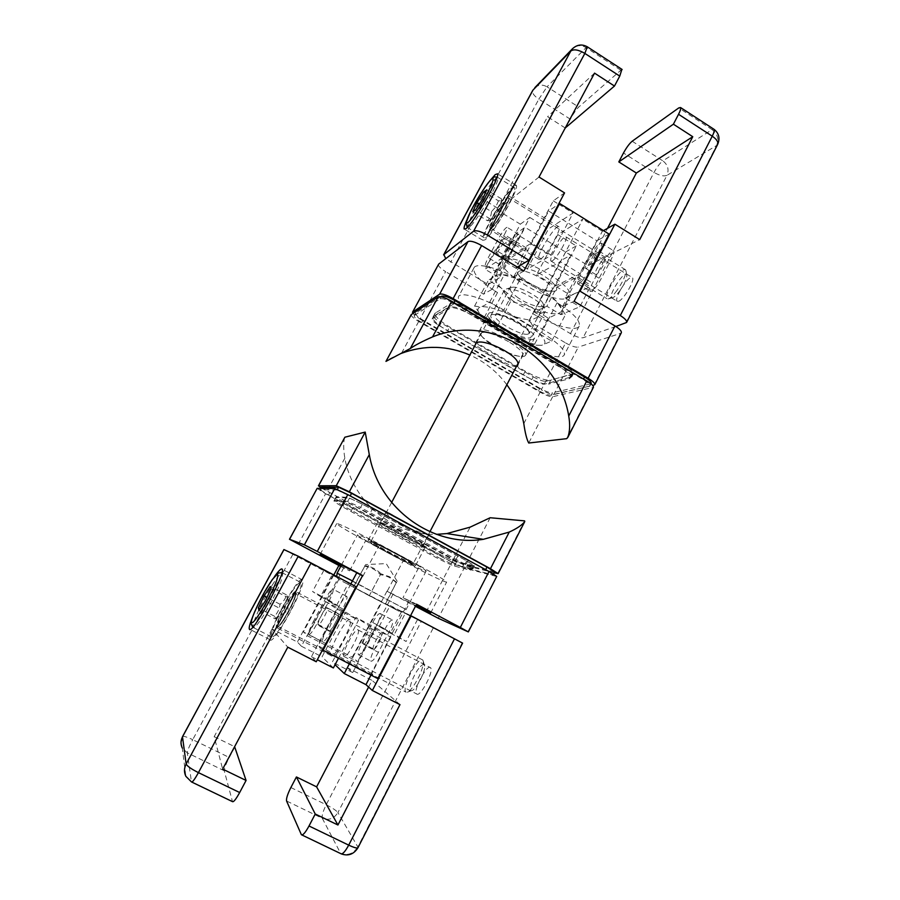 <?xml version="1.0" encoding="UTF-8"?>
<svg xmlns="http://www.w3.org/2000/svg" width="900" height="900" viewBox="0 0 900 900"><rect width="100%" height="100%" fill="white"/><g stroke="black" fill="none" stroke-linecap="round" stroke-linejoin="round"><path stroke-width="0.67" stroke-dasharray="4.5 3.38" d="M467.887 631.744L496.733 576.394M496.204 576.371L464.164 568.091L438.255 618.266M416.531 604.204L402.986 597.69L416.228 604.789M415.755 605.7L386.944 591.21L415.429 606.33M340.706 566.438L349.627 570.825L340.864 566.145M356.614 573.064L362.835 576.36L356.625 573.064M426.127 612.023L451.935 562.241L464.164 568.091M386.944 591.21L352.282 657.202L357.637 661.691L307.507 635.839L303.401 631.98L352.282 657.202M333.821 574.942L303.401 631.98M451.935 562.241L325.62 493.729L298.361 544.174M317.059 488.374L325.62 493.729M455.58 560.385L457.864 555.986C468.011 561.566 473.22 564.874 473.512 565.909L472.624 565.886L470.407 570.195L471.285 570.229C470.981 569.239 465.739 565.954 455.58 560.385L369.81 513.799C356.287 506.576 347.715 502.515 344.093 501.626L333.934 500.94C334.496 502.076 340.155 505.598 350.899 511.481L429.694 554.164C441.72 560.587 449.978 564.548 454.466 566.055L470.407 570.195M454.466 566.055L456.581 561.96L472.624 565.886M344.093 501.626L346.433 497.272C350.089 498.105 358.661 502.132 372.173 509.366L369.81 513.799M457.864 555.986L372.173 509.366M350.899 511.481L353.07 507.42C342.338 501.536 336.701 497.993 336.161 496.811L334.204 500.873M346.433 497.272L336.431 496.733M456.581 561.96C452.07 560.509 443.812 556.56 431.798 550.136L429.694 554.164M353.07 507.42L431.798 550.136M424.305 547.504C418.68 546.592 375.739 523.609 377.629 522.495C377.235 519.964 427.354 546.39 425.014 547.481L424.305 547.504M419.614 565.864C436.984 575.303 445.995 580.691 446.67 582.03C446.614 583.234 423.754 572.186 403.076 561.026L365.558 540.844C347.434 531.023 337.815 525.285 336.69 523.62C336.465 522.315 358.447 532.89 379.755 544.399L419.614 565.864L402.986 597.69M414.923 565.436L415.586 565.504C417.679 564.908 367.425 538.414 368.089 540.461C366.435 541.125 409.511 564.097 414.923 565.436M373.365 649.294L373.298 649.226C371.43 647.64 380.07 631.62 381.555 633.904C383.4 635.366 375.053 651.071 373.365 649.294M363.397 644.119C364.995 645.851 373.376 630.124 371.61 628.695C370.215 626.456 361.541 642.499 363.319 644.051L363.397 644.119M327.262 607.837C325.822 606.308 316.654 623.34 318.116 624.836C319.174 627.21 328.871 609.435 327.341 607.928L327.262 607.837M338.321 613.62L338.411 613.71C340.043 615.274 330.379 633.026 329.209 630.596C327.656 629.044 336.78 612.034 338.321 613.62M393.154 593.933L357.637 661.691M343.789 567.72L307.507 635.839M409.095 600.941L371.396 673.234L377.82 678.623M350.854 583.942L318.06 645.761L371.396 673.234M322.504 649.946L318.06 645.761M336.757 605.137L348.491 583.043L332.314 574.493L323.82 570.42L339.266 578.587L328.05 599.648L336.757 605.137L320.512 596.621L332.314 574.493M328.05 599.648L312.536 591.514L320.512 596.621M323.82 570.42L312.536 591.514M348.491 583.043L356.017 586.676M316.249 661.759L311.423 656.707L336.791 608.895L325.294 601.414L301.421 646.245L297.394 642.038L272.07 629.021L287.786 647.19M283.905 549.551L332.887 575.505L297.394 642.038M332.887 575.505L339.266 578.587M326.959 628.965C323.55 635.625 322.099 639.877 322.605 641.7C323.933 642.251 326.576 638.955 330.536 631.822L342.697 608.884C346.027 602.347 347.434 598.219 346.905 596.498C345.532 595.991 342.855 599.321 338.884 606.476L326.959 628.965L313.2 621.821C309.769 628.504 308.261 632.734 308.689 634.523C309.938 635.018 312.536 631.699 316.519 624.555L328.748 601.571C332.1 595.035 333.562 590.918 333.113 589.241C331.83 588.78 329.186 592.133 325.192 599.31L313.2 621.821M182.542 736.605C183.532 735.919 186.93 736.931 192.724 739.665C189.236 746.291 187.425 750.679 187.29 752.839L182.261 747.945L185.873 776.329M234.956 746.842L229.275 757.485C225.866 764.1 224.19 768.521 224.257 770.771L232.481 801.63M270.023 639.742C273.139 646.582 307.103 584.089 302.569 579.949L302.299 579.668C298.001 575.347 265.905 634.736 269.955 639.63L270.023 639.742M295.886 591.604C293.445 588.724 273.971 624.712 276.457 627.559C278.077 632.205 298.71 594.416 296.021 591.761L295.886 591.604M251.888 618.817C258.097 603.945 265.635 589.883 274.489 576.63M349.909 619.83C346.444 616.421 327.364 652.196 330.896 655.56C333.596 660.735 353.858 623.216 350.111 620.01L349.909 619.83M311.423 656.707L317.329 659.734M336.791 608.895L358.504 620.246L338.423 658.35M325.294 601.414L345.724 612.101L358.504 620.246M301.421 646.245L322.054 656.831L345.724 612.101M333.371 667.957L322.054 656.831M272.07 629.021L214.178 736.661L222.638 769.095M214.178 736.661L234.619 746.674M390.262 633.161L379.181 626.434L394.335 634.376L405.236 613.474L417.51 619.538L401.726 611.201L390.262 633.161L406.125 641.475L394.335 634.376M417.51 619.538L406.125 641.475M379.181 626.434L390.15 605.498L405.236 613.474M410.614 615.577L401.726 611.201M390.15 605.498L462.6 643.117M341.381 853.931L340.616 853.369C347.76 855.9 353.498 853.751 357.829 846.911L357.975 847.699M290.869 787.534L326.205 804.758C332.37 807.885 336.274 810.495 337.916 812.576C333.979 818.73 328.77 820.643 322.29 818.314C321.683 815.839 322.988 811.316 326.205 804.758L420.919 622.058M368.595 687.06L372.071 680.389L347.4 667.721L382.14 601.549M378.428 652.342C374.861 658.778 372.353 661.702 370.868 661.117C370.136 659.374 371.284 655.47 374.321 649.384L384.998 628.954C388.575 622.496 391.118 619.538 392.647 620.089C393.379 621.742 392.254 625.556 389.284 631.53L378.428 652.342L365.85 645.817C362.284 652.264 359.798 655.211 358.38 654.671C357.716 652.95 358.909 649.058 361.969 642.96L372.701 622.508C376.29 616.039 378.81 613.058 380.261 613.575C380.925 615.195 379.766 618.998 376.774 624.971L365.85 645.817M357.998 629.842L358.132 629.977C361.069 632.475 346.05 660.33 343.879 656.426C341.077 653.873 355.298 627.143 357.998 629.842M430.312 667.553C426.6 664.346 412.785 690.84 416.588 693.9L416.711 694.001C420.221 697.714 434.396 670.635 430.504 667.71L430.312 667.553M347.4 667.721L352.721 672.57L376.088 627.986L355.882 617.411L332.314 662.096L335.059 664.729M352.721 672.57L332.314 662.096M376.088 627.986L390.746 637.121L369.293 625.894L355.882 617.411M390.746 637.121L370.957 675.09M349.312 663.952L369.293 625.894M399.983 704.633L372.071 680.389M416.025 664.526C419.231 660.442 421.481 658.935 422.786 660.015L423.349 661.477C423.011 668.824 419.366 677.543 412.391 687.645C410.13 690.536 408.296 692.111 406.912 692.37L405.754 692.01C403.009 689.771 409.354 672.941 416.025 664.526M291.96 591.694C296.921 584.404 299.959 581.389 301.084 582.626C303.525 584.887 290.711 613.136 280.249 628.256C275.4 635.288 272.452 638.156 271.429 636.874C269.134 634.185 281.779 606.566 291.96 591.694M418.77 668.452C412.616 676.125 407.509 691.695 411.581 690.626C415.53 690.615 425.745 671.389 424.62 666.079C424.046 663.536 422.1 664.324 418.77 668.452M271.012 588.791L287.269 597.251L287.809 596.903L286.403 594.832C285.559 598.658 283.444 601.808 280.069 604.283C279.506 608.906 277.65 612.889 274.511 616.241L275.749 618.626L275.243 618.908L258.941 610.504M274.511 616.241L260.077 608.794M280.069 604.283L266.918 597.454M286.403 594.832L270.326 586.462M275.243 618.908L279.416 614.655L281.666 609.367L265.298 600.885M281.666 609.367C284.839 605.981 286.706 601.942 287.269 597.251M565.616 342.934C571.298 346.118 575.505 347.512 578.273 347.119L553.882 394.346C551.227 394.493 547.043 392.985 541.316 389.812L565.616 342.934L528.795 321.064L538.346 316.901L532.946 313.684C552.409 325.496 576.585 332.179 579.206 326.048C580.613 320.771 573.233 313.031 557.055 302.827L562.759 306.248L574.11 301.298M593.989 385.189L620.494 333.394L578.273 347.119M553.882 394.346L592.751 385.481M620.494 333.394L621.326 332.764M438.457 264.364C438.131 266.04 440.516 268.47 445.624 271.642L419.985 319.095L412.841 313.481M523.868 271.012L513.765 276.829L519.559 280.305C499.601 268.11 476.213 261.99 473.906 267.93C472.702 273.814 480.566 282.026 497.531 292.579L492.053 289.316L483.57 294.188L445.624 271.642M525.206 371.194L523.204 375.019C534.836 381.488 543.33 384.502 548.685 384.086L550.699 380.194C545.332 380.655 536.827 377.651 525.206 371.194L449.696 327.049C439.47 320.839 434.588 316.238 435.037 313.267L450.428 303.728C455.152 302.344 464.04 305.269 477.079 312.514L558.967 360.832C568.597 366.75 573.097 371.093 572.456 373.882L550.699 380.194M571.106 374.794L569.002 378.877L548.685 384.086M435.544 312.75L432.923 317.194C432.495 320.13 437.389 324.697 447.626 330.907L449.696 327.049M523.204 375.019L447.626 330.907M477.079 312.514L474.84 316.71C461.79 309.476 452.914 306.517 448.2 307.856L450.428 303.728M433.418 316.688L448.2 307.856M569.002 378.877L570.341 377.978C570.96 375.233 566.449 370.901 556.808 364.995L558.967 360.832M474.84 316.71L556.808 364.995M524.363 356.254L525.499 355.376C530.46 349.178 481.68 323.46 479.34 331.043C475.031 336.769 516.499 359.933 524.363 356.254M518.299 341.584C537.896 353.329 561.926 360.495 564.266 354.892C565.447 350.044 557.887 342.562 541.586 332.438L503.82 310.039C483.716 297.911 460.485 291.296 458.449 296.741C457.493 302.164 465.559 310.106 482.647 320.58L518.299 341.584L532.946 313.684M533.227 339.311C525.173 343.384 483.829 320.197 488.34 314.077C490.928 306.067 539.584 331.718 534.398 338.366L533.227 339.311M604.192 259.11L605.149 259.121C607.072 260.854 596.79 276.806 595.384 274.298C593.786 272.959 601.076 260.404 604.192 259.11M594.315 253.035C591.255 254.374 583.965 266.963 585.484 268.267C586.822 270.72 597.082 254.722 595.238 253.035L594.315 253.035M496.541 252.697C498.746 251.46 505.699 239.333 504.697 238.477C503.955 236.666 494.843 251.606 495.979 252.765L496.541 252.697M505.912 258.345L505.327 258.401C504.113 257.197 513.236 242.303 514.058 244.159C515.115 245.047 508.174 257.153 505.912 258.345M562.759 306.248L596.903 240.784L548.651 211.05L558.551 204.221M609.075 234.101L596.903 240.784M513.765 276.829L518.546 267.806M519.637 265.748L548.651 211.05M528.795 321.064L560.441 260.798L515.858 233.662L525.071 227.306L570.69 255.172L560.441 260.798M538.346 316.901L570.69 255.172M492.053 289.316L525.071 227.306M483.57 294.188L515.858 233.662M419.985 319.095L541.316 389.812M509.659 258.525L499.399 277.808L484.999 269.19L500.636 259.065L515.666 268.11L526.365 247.961L509.659 258.525L495.326 249.874L484.999 269.19M526.365 247.961L511.402 238.882L495.326 249.874M500.636 259.065L511.402 238.882M499.399 277.808L488.115 284.535L445.77 258.66M565.245 127.969L547.549 116.752L497.34 210.127L520.324 224.167L488.115 284.535M520.324 224.167L529.808 217.463L508.32 257.794L530.606 243.596L553.286 200.857L564.548 192.893M517.365 267.097L515.666 268.11M516.15 241.819C518.254 237.78 519.142 235.328 518.816 234.45C517.196 234.495 514.204 238.354 509.85 246.026L499.882 264.713C497.723 268.83 496.811 271.361 497.149 272.284C498.713 272.306 501.671 268.493 506.025 260.82L516.15 241.819L504.371 234.675C506.498 230.636 507.409 228.184 507.127 227.329C505.586 227.43 502.627 231.322 498.262 239.006L488.25 257.715C486.079 261.844 485.134 264.352 485.426 265.264C486.911 265.23 489.836 261.382 494.201 253.699L504.371 234.675M587.261 46.777L586.08 47.599C580.849 44.651 576.214 45.135 572.186 49.039M534.825 87.671C538.504 84.6 542.576 84.319 547.031 86.828L538.83 99.169C533.97 95.839 531.923 92.948 532.688 90.484M621.9 69.334L578.711 107.078C576.225 109.552 573.435 113.591 570.33 119.194L565.538 128.16M513.776 186.053C504.911 192.735 479.621 236.993 482.771 240.289L484.83 239.929C492.784 235.08 519.739 188.325 516.274 185.355L513.776 186.053M490.657 229.084C495.54 225.956 511.504 198.203 509.468 196.391C508.027 192.42 487.103 226.789 489.375 229.343L490.657 229.084M466.74 220.208C471.589 209.093 482.996 189.787 490.5 180.067M540.326 259.222C545.951 256.59 561.836 229.14 559.058 226.868C556.706 222.368 535.59 256.196 538.762 259.301L540.326 259.222M529.808 217.463L548.483 228.915L573.03 213.075L550.553 255.724L527.186 269.168L548.483 228.915M508.32 257.794L527.186 269.168M530.606 243.596L550.553 255.724M553.286 200.857L558.596 204.143M558.63 204.165L573.03 213.075M539.021 177.03L497.34 210.127M594.54 73.136L547.549 116.752M556.92 287.032L575.629 277.875L590.242 286.751L579.847 306.776L560.947 314.662L546.863 306.236L556.92 287.032L570.938 295.493L590.242 286.751M560.947 314.662L570.938 295.493M575.629 277.875L565.166 297.934L579.847 306.776M615.893 326.498L583.11 337.748C580.331 338.186 576.113 336.814 570.442 333.641L534.161 311.996L546.863 306.236M565.166 297.934L579.173 291.577M570.442 333.641L654.019 172.417C657.056 166.882 660.004 163.035 662.861 160.852C667.867 164.768 669.229 169.594 666.956 175.354C663.829 176.58 659.52 175.601 654.019 172.417L623.486 153M717.637 144.439L716.58 145.53C719.033 139.252 717.548 133.954 712.114 129.634L713.722 129.127M602.921 263.002C607.736 254.588 611.336 250.515 613.721 250.819C614.34 251.921 613.586 254.576 611.46 258.795L600.84 279.293C596.025 287.707 592.47 291.724 590.164 291.353C589.523 290.183 590.299 287.449 592.481 283.129L602.921 263.002L590.681 255.499C595.508 247.061 599.062 242.955 601.357 243.191C601.931 244.271 601.144 246.926 599.006 251.145L588.33 271.665C583.504 280.102 579.982 284.153 577.766 283.838C577.181 282.701 577.991 279.968 580.185 275.648L590.681 255.499M552.127 260.955L550.913 260.989C548.404 258.615 564.188 233.46 566.044 236.914C568.215 238.68 556.447 258.998 552.127 260.955M618.559 301.32C623.599 299.858 635.299 279.832 632.396 277.627L630.788 277.537C625.601 279.36 614.25 298.935 617.074 301.196L618.559 301.32M603.461 230.625L602.37 231.244L580.196 273.769L560.475 261.765L582.84 219.15L557.775 234.607L536.558 274.826L560.475 261.765M602.37 231.244L582.84 219.15M580.196 273.769L555.233 286.099L536.558 274.826M555.233 286.099L576.27 245.947L557.775 234.607M576.27 245.947L565.717 251.888L588.127 265.59L639.72 239.614M534.161 311.996L565.717 251.888M588.127 265.59L607.534 228.33M616.916 290.554C612.99 295.83 609.975 298.642 607.871 298.991L606.938 298.642C605.88 294.941 608.738 288.079 615.499 278.044C620.46 271.429 623.824 268.684 625.601 269.809L625.995 271.012C625.702 275.704 622.676 282.218 616.916 290.554M498.15 222.266C490.421 233.82 485.798 238.995 484.267 237.803C482.726 235.732 491.209 218.104 500.524 203.884C508.286 192.161 513.023 186.817 514.721 187.864C516.341 189.754 507.679 207.833 498.15 222.266M619.673 291.015C624.24 284.411 626.648 279.236 626.873 275.501C626.209 266.94 606.004 298.17 612.45 297.72C614.137 297.439 616.545 295.2 619.673 291.015M472.736 211.804L487.44 220.736L489.566 220.534L490.399 219.049C493.942 216.135 496.316 212.479 497.509 208.08C500.017 205.763 501.368 202.77 501.548 199.114L501.559 198.945C501.694 200.306 500.67 200.936 498.488 200.846L485.404 192.836M501.559 198.945L486.754 189.866M497.509 208.08L482.614 198.979M490.399 219.049L475.549 210.015M498.488 200.846L495.844 206.797L491.479 211.669L479.261 204.221M491.479 211.669C491.31 215.381 489.96 218.407 487.44 220.736M550.429 291.139L552.026 290.07C556.256 284.287 520.627 265.5 518.231 272.25C517.635 273.51 518.467 275.321 520.717 277.695C528.019 284.344 536.49 288.81 546.12 291.082L550.429 291.139M554.546 291.229L549.337 291.161C537.773 288.439 527.602 283.084 518.827 275.085C512.381 266.096 517.759 264.803 534.971 271.181C550.316 277.999 561.589 289.755 554.546 291.229M527.873 334.17C520.582 336.094 492.109 319.669 495.371 315.371L496.654 314.55L500.13 314.618C510.368 317.16 519.435 321.941 527.31 328.95L529.369 333.293L527.873 334.17M565.965 298.609L569.306 296.449C577.8 285.188 507.735 248.243 503.201 261.596C496.282 271.53 550.597 303.401 565.965 298.609M492.401 314.483C486.338 315.787 497.869 326.441 512.314 333.169C528.986 340.054 534.679 339.615 529.369 331.853C523.294 325.215 505.485 315.832 496.575 314.561L492.401 314.483M514.496 338.029C522.911 341.843 530.077 344.239 535.995 345.184L541.586 345.353C546.795 344.295 545.974 340.391 539.145 333.652C531.428 326.621 521.021 320.051 507.926 313.965C494.989 308.261 485.843 305.944 480.488 307.001C476.662 308.228 477.09 311.434 481.793 316.609L484.582 319.331C492.311 326.093 502.279 332.325 514.496 338.029L484.582 319.331L481.556 316.249L474.593 306.067L480.488 307.001C482.805 306.416 485.887 304.774 489.746 302.051L507.926 313.965C514.046 316.755 521.212 318.769 529.425 319.995C532.451 325.879 535.691 330.424 539.145 333.652L551.678 341.123L541.586 345.353L537.57 345.184L514.496 338.029M530.842 306.934L548.168 318.195L558.146 313.605L565.447 314.662L556.211 301.005L525.296 281.115L503.089 274.826L497.621 274.86L488.43 280.148L501.21 288.056L510.728 301.331L530.842 306.934C543.015 312.289 552.116 314.505 558.146 313.605L561.42 311.58C562.534 309.262 560.858 305.798 556.414 301.196L556.211 301.005C548.663 293.738 538.358 287.1 525.296 281.115C518.22 277.988 511.988 275.929 506.588 274.939L497.621 274.86L495.18 276.649C494.01 279.248 496.024 283.05 501.21 288.056C508.77 295.031 518.648 301.32 530.842 306.934M474.593 306.067L488.43 280.148M489.746 302.051L503.989 275.265M497.306 326.689L510.728 301.331M551.678 341.123L565.447 314.662M534.78 343.8L548.168 318.195M529.425 319.995L543.634 292.928M512.224 300.296C506.183 295.718 503.584 292.286 504.405 290.002L506.925 288.72C515.363 288.934 525.611 293.175 537.671 301.444L544.837 308.7L545.197 311.501C543.51 315.9 523.778 309.105 512.224 300.296M374.468 545.467C363.42 539.269 357.784 535.736 357.536 534.859C356.873 533.115 388.755 548.887 410.141 560.959C420.772 566.955 426.105 570.319 426.161 571.05C426.285 572.546 395.381 557.212 374.468 545.467M516.566 296.662C527.929 305.449 547.144 310.455 542.959 303.379C540.281 297.225 518.974 285.986 512.381 287.246C508.466 288.236 509.861 291.375 516.566 296.662M369.293 595.755L353.306 587.137L385.414 604.069L369.293 595.755L380.385 574.706C386.629 575.494 391.916 578.183 396.248 582.795L385.414 604.069M396.248 582.795L385.11 604.035M353.306 587.137L364.759 566.19C371.002 567.158 376.223 570.004 380.385 574.706M364.759 566.19L353.531 587.374M396.743 582.48L389.588 576.72L380.846 573.806L369.382 595.553M380.846 573.806C376.459 569.115 371.081 566.37 364.725 565.605M411.221 314.618C411.03 316.058 413.516 318.341 418.691 321.48L540.101 392.175C545.827 395.348 550.012 396.866 552.656 396.72L593.426 387.326M414.428 315.439L440.123 298.868C442.474 298.136 446.974 299.61 453.6 303.3L583.189 379.654C587.959 382.567 590.175 384.716 589.86 386.089L551.227 395.179C548.572 395.336 544.387 393.817 538.639 390.634L421.673 322.515C416.509 319.376 414.022 317.093 414.214 315.652L415.733 313.02L440.775 296.719M400.545 353.678C392.895 357.019 388.001 359.606 385.864 361.429M506.835 384.772C497.036 371.632 484.729 361.721 469.879 355.039M589.117 386.561L591.199 383.479M590.445 383.963L552.454 392.805L551.227 395.179M538.639 390.634L539.865 388.271C545.614 391.455 549.799 392.963 552.454 392.805M539.865 388.271L422.966 320.119L421.673 322.515M415.733 313.02L415.519 313.245C415.316 314.685 417.803 316.98 422.966 320.119M439.549 325.834L531.765 379.654C537.581 382.882 541.822 384.401 544.466 384.188L571.86 376.808C572.175 375.424 569.925 373.264 565.132 370.327L465.345 311.558C458.831 307.935 454.376 306.461 451.991 307.125L432.169 318.971C431.955 320.423 434.419 322.706 439.549 325.834L441.113 322.931C435.971 319.804 433.519 317.52 433.744 316.046L453.668 304.009L451.991 307.125M531.765 379.654L533.25 376.785L441.113 322.931M465.345 311.558L467.032 308.396C460.519 304.785 456.064 303.311 453.668 304.009M467.032 308.396L566.741 367.211L565.132 370.327M571.185 377.269L573.457 373.714C573.773 372.319 571.534 370.147 566.741 367.211M572.783 374.175L545.974 381.296L544.466 384.188M533.25 376.785C539.077 380.014 543.319 381.521 545.974 381.296M508.534 341.618C493.762 333.574 484.537 330.75 480.848 333.146C480.33 336.139 485.168 340.74 495.36 346.939C509.895 354.881 519.086 357.671 522.911 355.32C523.519 352.44 518.726 347.873 508.534 341.618M516.319 366.66C511.402 366.39 503.032 362.441 491.209 354.814C482.625 350.1 477.36 346.702 475.414 344.621M494.269 572.794L465.446 565.605L453.206 559.766L321.007 487.8M321.322 487.215L329.861 492.581L451.496 558.641L463.748 564.48L494.674 572.006M344.666 437.434C343.316 442.305 343.373 449.213 344.835 458.179C352.586 502.121 393.851 535.815 436.511 534.352M485.651 569.655L492.761 574.729L494.156 571.995M463.748 564.48L462.465 566.977L492.761 574.729M485.55 569.846L350.19 495.911M337.387 489.42L337.072 490.016L350.089 496.103M337.072 490.016L320.062 489.713L320.794 488.374M329.861 492.581L328.5 495.09L320.062 489.713M328.5 495.09L450.214 561.116L451.496 558.641M462.465 566.977L450.214 561.116M440.595 554.816L344.554 502.695L336.071 497.374L349.481 498.094L362.374 504.157L466.684 560.903L474.48 565.852L452.959 560.711L440.595 554.816L439.031 557.831L451.384 563.76L472.354 569.104L474.03 565.841M344.554 502.695L342.911 505.744L439.031 557.831M466.684 560.903L464.985 564.199L472.354 569.104M464.985 564.199L360.596 507.476L362.374 504.157M349.481 498.094L347.704 501.39L360.596 507.476M347.704 501.39L334.553 500.423L336.206 497.34M342.911 505.744L334.553 500.423M406.8 534.892C417.532 540.788 423.09 544.264 423.461 545.321C420.885 545.141 412.099 541.058 397.103 533.081C386.392 527.209 380.79 523.699 380.284 522.562C382.714 522.675 391.545 526.781 406.8 534.892M401.468 524.812C414.652 530.775 423.697 533.925 428.614 534.274L429.21 534.33C429.12 537.401 385.301 510.007 386.134 511.571C385.988 513.934 391.106 518.355 401.468 524.812M387.405 590.884L403.076 561.026M362.835 576.36L379.755 544.399M349.627 570.825L365.558 540.844M224.257 770.771L187.29 752.839L191.441 781.717L232.38 801.383M292.86 554.344L192.724 739.665L229.275 757.485M330.536 631.822L316.519 624.555M338.884 606.476L325.192 599.31M342.697 608.884L328.748 601.571M433.035 628.38L337.916 812.576L357.829 846.911L462.173 642.915M301.219 834.446L340.616 853.369L322.29 818.314L286.571 800.989M361.969 642.96L374.321 649.384M376.774 624.971L389.284 631.53M372.701 622.508L384.998 628.954M294.874 596.779C292.027 606.139 280.26 626.423 277.549 626.659C274.545 627.514 282.69 608.861 289.811 598.399C294.772 591.367 296.46 590.827 294.874 596.779M283.219 620.966C288.551 612.72 292.522 604.89 295.132 597.476L295.673 593.651C295.009 592.898 293.197 594.697 290.228 599.04C284.085 607.984 276.48 624.623 277.886 626.197C278.516 626.962 280.294 625.219 283.219 620.966M274.05 582.345C263.993 597.352 251.055 624.915 253.013 627.446C253.89 628.65 256.714 625.702 261.506 618.615C268.898 607.613 278.719 588.454 281.756 579.184L282.847 573.064C281.891 571.905 278.955 574.999 274.05 582.345M557.055 302.827L541.586 332.438M497.531 292.579L482.647 320.58M519.559 280.305L503.82 310.039M620.606 70.065L586.08 47.599L547.031 86.828L578.711 107.078M570.33 119.194L538.83 99.169L450.709 262.238M509.85 246.026L498.262 239.006M506.025 260.82L494.201 253.699M499.882 264.713L488.25 257.715M625.748 323.111L716.58 145.53L666.956 175.354L583.11 337.748M632.171 141.233L662.861 160.852L712.114 129.634L678.758 107.921M599.006 251.145L611.46 258.795M580.185 275.648L592.481 283.129M588.33 271.665L600.84 279.293M489.926 227.385C490.489 222.671 501.368 203.861 506.565 198.607C512.111 192.724 506.869 206.1 498.623 218.655C492.851 227.194 489.949 230.107 489.926 227.385M500.546 207.743C495.022 216.495 491.738 222.986 490.714 227.216L490.77 228.139C491.704 228.847 494.494 225.72 499.14 218.768C505.766 208.17 509.062 201.308 509.04 198.191C508.027 197.539 505.204 200.722 500.546 207.743M481.106 211.882C490.545 197.336 499.365 179.28 497.97 177.536C496.463 176.602 491.861 182.047 484.166 193.871C475.11 208.406 469.598 219.161 467.629 226.159L467.618 227.734C468.956 228.825 473.456 223.537 481.106 211.882M373.151 542.543C382.23 546.401 409.399 560.936 412.954 563.827C417.24 567.079 396 556.74 380.767 548.201C370.249 542.239 367.706 540.36 373.151 542.543M403.267 557.303L373.894 542.273L371.002 541.327L381.308 547.796C394.234 555.064 413.359 564.548 413.224 563.58L403.267 557.303M337.106 573.176L406.103 609.548L352.451 580.928M342.821 581.569L398.79 611.134L342.821 581.569M418.691 321.48L401.501 353.306M523.8 423.608L540.101 392.175M552.656 396.72L528.739 443.025M566.64 438.671L592.661 387.799M441.225 296.809L440.123 298.868M453.6 303.3L453.96 302.625M583.538 378.99L583.189 379.654M432.416 318.724L434.002 315.799M497.61 573.626L524.587 520.875M490.162 517.736L465.446 565.605M453.206 559.766L470.115 527.153M344.835 458.179L326.97 491.22M452.959 560.711L451.384 563.76M473.512 565.909L471.285 570.229M336.161 496.811L333.934 500.94M430.65 612.967L446.67 582.03M320.096 554.524L336.69 523.62M377.629 522.495L368.089 540.461M425.014 547.481L415.586 565.504M363.319 644.051L373.298 649.226M371.61 628.695L381.555 633.904M338.411 613.71L327.341 607.928M329.209 630.596L318.116 624.836M181.013 742.005L182.261 747.945M322.605 641.7L308.689 634.523M346.905 596.498L333.113 589.241M302.569 579.949L282.195 569.25M269.955 639.63L249.998 629.415M350.111 620.01L296.021 591.761M330.896 655.56L276.457 627.559M358.38 654.671L370.868 661.117M380.261 613.575L392.647 620.089M343.879 656.426L416.588 693.9M358.132 629.977L430.504 667.71M422.786 660.015L295.673 593.651L294.817 596.903C292.725 604.35 282.139 623.205 278.764 625.793L277.729 626.299L405.754 692.01M424.62 666.079L423.349 661.477M411.581 690.626L406.912 692.37M271.429 636.874L252.743 627.255M281.959 572.636L301.084 582.626M275.749 618.626L288.022 610.504L287.809 596.903M432.923 317.194L435.037 313.267M570.341 377.978L572.456 373.882M579.206 326.048L564.266 354.892M473.906 267.93L458.449 296.741M525.499 355.376L534.398 338.366M479.34 331.043L488.34 314.077M585.484 268.267L595.384 274.298M595.238 253.035L605.149 259.121M514.058 244.159L504.697 238.477M505.327 258.401L495.979 252.765M518.816 234.45L507.127 227.329M497.149 272.284L485.426 265.264M516.274 185.355L497.543 173.79M482.771 240.289L464.647 229.343M559.058 226.868L509.468 196.391M538.762 259.301L489.375 229.343M601.357 243.191L613.721 250.819M577.766 283.838L590.164 291.353M550.913 260.989L617.074 301.196M566.044 236.914L632.396 277.627M625.601 269.809L508.882 198.214C507.87 199.271 512.179 194.501 501.21 214.493C488.993 233.291 490.781 227.126 490.579 228.218L606.938 298.642M626.873 275.501L625.995 271.012M612.45 297.72L607.871 298.991M514.721 187.864L497.115 177.075M484.267 237.803L467.269 227.453M489.566 220.534L500.996 213.885L501.548 199.114M546.12 291.082L549.337 291.161M520.717 277.695L518.827 275.085M518.231 272.25L495.371 315.371M552.026 290.07L529.369 333.293M500.13 314.618L496.575 314.561M527.31 328.95L529.369 331.853M506.588 274.939L503.089 274.826M535.995 345.184L537.57 345.184M561.42 311.58L569.306 296.449M495.18 276.649L503.201 261.596M391.624 502.481L370.89 541.507L373.286 542.599C381.139 545.929 404.865 558.495 411.21 562.635L413.134 563.783L429.907 531.72M517.635 364.14L545.197 311.501M476.303 342.934L504.405 290.002M512.381 287.246L506.925 288.72M542.959 303.379L544.837 308.7M426.161 571.05L406.103 609.548C404.19 611.696 402.615 612.495 401.377 611.933L340.909 580.613C338.051 578.891 336.645 577.508 336.713 576.472M341.415 565.11L357.536 534.859M397.226 581.355L386.224 563.625L365.377 564.57M415.519 313.245L414.214 315.652M591.03 383.816L589.86 386.089M432.169 318.971L433.744 316.046M571.86 376.808L573.457 373.714M517.433 365.782L522.911 355.32M475.29 343.62L480.848 333.146M493.267 574.751L493.605 574.099M319.95 489.746L320.692 488.374M336.071 497.374L334.418 500.456M474.48 565.852L472.804 569.115M386.123 511.56L380.284 522.562M429.21 534.33L423.461 545.321"/><path stroke-width="1.35" d="M468.338 631.913L496.733 576.394L489.026 571.489L460.316 627.48L468.338 631.913L438.255 618.266L415.429 606.33M460.316 627.48L416.531 604.204L377.82 678.623L322.504 649.946M416.228 604.789L430.65 612.967L415.755 605.7M304.38 544.849L317.261 551.452L347.805 494.618L334.766 488.52L304.38 544.849L289.553 539.303L317.171 488.34L334.766 488.52M340.706 566.438L289.553 539.303M340.864 566.145L320.096 554.524L362.621 575.55L317.261 551.452M338.782 565.639L333.821 574.942M317.171 488.34L289.474 539.28M356.625 573.064L350.854 583.942M362.621 575.55L322.988 650.408M347.805 494.618L489.026 571.489M191.812 782.1L232.481 801.63C233.606 802.226 236.002 799.189 239.67 792.529L246.071 780.457L222.638 769.095L287.786 647.19L316.249 661.759L356.017 586.676L298.249 556.222L283.905 549.551L182.542 736.605L181.013 742.005M182.261 747.945C180.506 744.311 180.596 740.61 182.498 736.841L182.542 736.605M239.67 792.529L198.428 772.627C191.183 768.971 187.099 766.091 186.143 763.999C184.028 768.184 183.938 772.29 185.873 776.329L191.52 781.954C192.42 782.438 194.726 779.332 198.428 772.627L311.096 562.928M234.619 746.674L246.071 780.457M274.489 576.63C278.381 571.095 280.879 568.541 281.97 568.98L282.195 569.25C286.065 573.053 251.843 635.704 249.412 629.19L249.345 629.089C248.85 627.84 249.694 624.42 251.888 618.817M317.329 659.734L333.371 667.957L338.423 658.35M341.381 853.931C348.368 856.316 353.891 854.246 357.975 847.699L462.6 643.117L410.614 615.577M357.975 847.699C357.154 848.498 354.071 847.643 348.705 845.134C345.15 851.692 342.529 854.528 340.83 853.661L301.871 834.952M370.957 675.09L365.963 684.653L372.353 690.48L399.983 704.633L337.928 825.008L315.236 814.005L309.015 825.986C305.426 832.579 302.884 835.492 301.387 834.727L286.571 800.989C286.144 798.592 287.584 794.104 290.869 787.534L296.415 776.959L316.609 786.859L368.595 687.06M315.236 814.005L296.415 776.959M365.963 684.653L344.272 673.538L349.312 663.952M335.059 664.729L344.272 673.538M411.176 615.847L372.353 690.48M337.928 825.008L316.609 786.859M264.06 595.98L270.326 586.462L271.012 588.791L265.298 600.885L258.941 610.504L258.39 607.928L264.06 595.98L266.918 597.454M260.077 608.794L258.39 607.928M592.751 385.481L594.765 384.705L621.326 332.764C621.765 331.155 619.639 328.871 614.959 325.924L588.116 378.259C592.864 381.173 595.08 383.321 594.765 384.705M588.116 378.259L453.116 298.609L481.624 245.554L523.868 271.012L559.62 203.49L609.075 234.101L574.11 301.298L614.959 325.924M438.683 264.105L412.526 312.21L438.683 264.105L467.989 241.594L439.605 294.199L412.729 311.996M412.841 313.481L412.526 312.21M481.624 245.554C475.043 241.852 470.498 240.536 467.989 241.594M439.605 294.199C441.968 293.434 446.468 294.907 453.116 298.609M558.551 204.221L559.62 203.49M518.546 267.806L519.637 265.748M445.77 258.66L443.835 254.599L473.614 231.165C476.145 230.051 480.701 231.334 487.271 235.035L528.896 260.235L564.548 192.893L539.021 177.03L594.54 73.136L614.475 86.04L619.751 76.095L621.9 69.334M528.896 260.235L517.365 267.097M622.125 69.48L587.441 46.89C581.962 43.83 576.877 44.55 572.186 49.039L570.814 51.008C573.829 48.915 578.509 49.714 584.854 53.415L587.261 46.777M572.186 49.039L534.825 87.671M614.475 86.04L565.245 127.969M490.5 180.067L495.236 174.611L497.543 173.79C500.524 176.468 473.524 223.414 466.054 228.578L464.164 229.05C463.759 227.993 464.625 225.045 466.74 220.208M579.173 291.577L580.039 291.184L620.28 315.54C624.949 318.499 627.053 320.805 626.591 322.47L615.893 326.498M607.534 228.33L636.345 173.025L618.817 161.921L623.486 153C626.546 147.442 629.438 143.528 632.171 141.233L678.758 107.921L680.558 107.528C681.053 108.416 680.389 110.666 678.544 114.289L712.249 136.181C716.704 139.275 718.492 142.031 717.637 144.439C720.191 138.352 718.999 133.324 714.06 129.341C714.656 130.297 714.06 132.581 712.249 136.181L620.28 315.54M713.722 129.127L680.558 107.528M678.544 114.289L673.403 124.189L692.764 136.71L639.72 239.614L614.891 224.19L580.039 291.184M618.817 161.921L673.403 124.189M614.891 224.19L603.461 230.625M636.345 173.025L692.764 136.71M482.614 198.979L475.549 210.015L472.736 211.804L476.876 202.759L483.829 191.869L486.754 189.866L482.614 198.979M485.404 192.836L483.829 191.869M479.261 204.221L476.876 202.759M567.743 437.535L593.426 387.326C593.741 385.942 591.514 383.805 586.766 380.902L451.688 301.275C445.027 297.585 440.527 296.1 438.176 296.854L410.299 348.525C415.339 345.037 422.752 341.168 432.54 336.915C489.859 313.267 558.776 354.791 568.744 416.048C570.206 424.586 569.88 431.752 567.743 437.535L566.64 438.671L528.739 443.025C526.804 439.571 525.161 433.103 523.8 423.608C521.033 409.376 515.374 396.428 506.835 384.772M438.176 296.854L411.221 314.618L385.965 361.384L411.424 314.404M410.299 348.525L385.965 361.384M469.879 355.039C447.39 345.42 424.598 344.846 401.501 353.306L400.545 353.678M453.96 302.625L455.029 300.634C448.402 296.944 443.902 295.47 441.54 296.224L441.225 296.809M440.775 296.719L441.54 296.224M455.029 300.634L584.539 377.032L583.538 378.99M591.03 383.816L591.199 383.479C591.525 382.095 589.298 379.946 584.539 377.032M475.414 344.621L475.999 343.058C483.075 337.174 523.462 357.322 517.421 365.782L516.319 366.66M436.511 534.352L446.861 533.576L470.115 527.153L490.162 517.736L524.587 520.875L524.779 521.539C522.18 525.004 517.005 528.514 509.243 532.08L483.345 539.325C432.416 547.447 378.608 508.444 369.293 454.613L365.22 432.079L336.274 485.719L349.324 491.794L490.455 568.71L498.139 573.637L494.269 572.794M321.007 487.8L318.544 485.809L336.274 485.719M320.692 488.374L321.435 487.181L338.569 487.226L351.596 493.29L486.979 567.079L494.674 572.006L493.605 574.099M318.544 485.809L344.88 437.209L318.431 485.854M344.88 437.209L365.22 432.079M298.249 556.222L186.143 763.999L182.498 736.841L283.984 549.574M454.522 638.775L348.705 845.134L309.015 825.986M276.817 580.005C272.441 593.111 255.555 622.339 252.135 622.71C248.333 623.936 260.257 597.679 270.146 582.784C277.065 572.67 279.281 571.736 276.817 580.005M443.835 254.599L533.014 90.045L570.814 51.008L473.614 231.165M487.271 235.035L584.854 53.415L619.751 76.095M466.481 221.591C467.651 214.976 482.951 188.426 490.084 180.653C497.723 171.945 489.971 190.8 478.282 208.935C470.183 221.197 466.245 225.428 466.481 221.591M352.451 580.928L337.106 573.176L341.415 565.11M432.54 336.915L451.688 301.275M586.766 380.902L568.744 416.048M509.243 532.08L490.455 568.71M349.324 491.794L369.293 454.613M486.979 567.079L485.651 569.655M320.794 488.374L321.435 487.181M338.569 487.226L337.387 489.42M350.19 495.911L351.596 493.29M185.873 776.329L191.52 781.954M249.998 629.415L249.345 629.089M252.743 627.255L250.987 623.452L251.843 618.964C254.722 611.134 259.189 601.717 265.252 590.715L272.363 579.465L278.392 572.996L281.959 572.636M443.599 254.869L532.688 90.484M626.591 322.47L717.637 144.439M497.115 177.075C493.661 177.255 495.596 175.286 490.005 180.619C483.142 189.338 476.764 199.451 470.858 210.949L465.998 222.964L467.269 227.453M429.907 531.72L517.635 364.14M391.624 502.481L476.303 342.934M336.713 576.472L337.106 573.176M498.139 573.637L524.779 521.539M446.861 533.576L483.345 539.325"/></g></svg>
